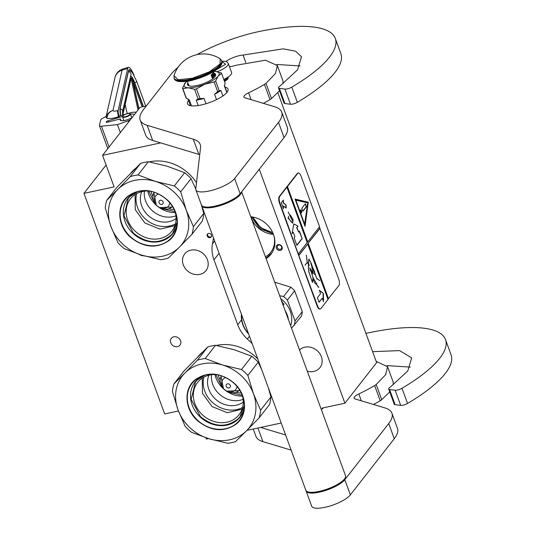 <?xml version="1.0" encoding="UTF-8"?>
<svg xmlns="http://www.w3.org/2000/svg" width="535" height="535" viewBox="0 0 535 535"><rect width="100%" height="100%" fill="white"/><g stroke="black" fill="none" stroke-linecap="round" stroke-linejoin="round"><path stroke-width="0.8" d="M272.723 232.658L260.565 227.683L252.707 217.009M272.502 232.183A21.226 18.31 38 0 1 253.229 217.116M160.701 142.892L102.559 155.337L140.09 107.328L146.269 106.01M178.443 410.994L164.673 413.943L83.948 193.356L114.109 186.896L102.559 155.337M208.436 438.606L206.383 439.041L205.928 437.811M246.949 430.361L281.229 423.024M252.132 343.517L247.324 339.029A33.825 29.178 38 0 1 237.727 324.725L213.973 259.816A33.825 29.178 38 0 1 212.462 243.779L213.532 238.028M210.074 237.68A2.367 2.04 -142 0 0 208.523 233.434A2.367 2.04 -142 0 0 210.074 237.68M180.556 340.688A5.497 4.741 -142 0 0 176.276 336.869A5.497 4.741 -142 0 0 171.32 338.354A5.497 4.741 -142 0 0 170.752 342.788A5.497 4.741 -142 0 0 175.025 346.606A5.497 4.741 -142 0 0 179.981 345.122A5.497 4.741 -142 0 0 180.556 340.688M139.441 254.459A5.497 4.741 -142 0 0 143.594 255.723M190.915 250.126A13.529 11.67 38 0 1 205.473 256.078A13.529 11.67 38 0 1 206.015 270.596A13.529 11.67 38 0 1 199.796 274.401A13.529 11.67 38 0 1 185.244 268.45A13.529 11.67 38 0 1 184.695 253.931A13.529 11.67 38 0 1 190.915 250.126M83.948 193.356L106.104 165.014M323.321 407.837L322.551 408.82L321.167 409.114M207.74 233.795A2.367 2.04 -142 0 0 211.385 236.651M277.846 92.689L376.627 362.623L344.894 403.216L322.277 408.058L322.551 408.82M344.894 403.216L259.281 169.254M282.246 248.447A3.217 2.769 38 0 1 278.715 250.347A3.217 2.769 38 0 1 276.227 246.628A3.217 2.769 38 0 1 279.751 244.736A3.217 2.769 38 0 1 282.246 248.447M266.096 258.632A24.61 21.226 -142 0 0 270.911 254.312A24.61 21.226 -142 0 0 271.987 231.167A24.61 21.226 -142 0 0 250.761 216.728M299.526 349.99A13.529 11.67 38 0 1 304.87 347.168A13.529 11.67 38 0 1 319.428 353.113A13.529 11.67 38 0 1 319.97 367.632A13.529 11.67 38 0 1 313.751 371.437A13.529 11.67 38 0 1 307.271 371.15M277.284 246.535A2.367 2.04 -142 0 0 281.718 247.872A2.367 2.04 38 0 0 277.284 246.535M271.171 253.971A24.61 21.226 38 0 1 265.989 258.338M273.927 235.848A23.252 20.056 38 0 1 270.79 252.266A23.252 20.056 38 0 1 265.434 256.827M251.336 216.795L259.796 228.572L273.265 233.942M271.92 252.881L265.962 258.265M224.346 80.992A8.46 2.501 -20.1 0 0 227.542 78.585A8.46 2.501 159.9 0 0 227.943 77.294L228.177 77.929M224.158 80.484A8.032 2.381 -20.1 0 0 227.027 78.291A8.032 2.381 159.9 0 0 227.435 77.501M221.885 61.217L224.733 61.211L226.853 61.826L228.271 63.418L231.601 72.519A13.529 4.006 159.9 0 1 230.959 74.586A13.529 4.006 -20.1 0 1 223.784 79.468M221.931 61.351L225.563 64.287L216.354 69.784M134.031 75.234A20.297 3.638 73.1 0 0 128.433 67.27A20.297 3.638 73.1 0 0 127.658 68.487L122.08 70.179L112.979 110.431C113.206 111.273 114.671 111.36 117.366 110.692L118.449 116.817L119.365 116.048L128.126 113.393A11.837 3.504 -20.1 0 1 136.264 112.223M117.366 110.692L118.161 110.451L127.658 68.487M118.161 110.451A5.918 1.063 73.1 0 0 119.245 116.576M132.132 117.513A7.61 2.254 159.9 0 1 124.722 120.455A7.61 2.254 159.9 0 1 120.074 120.007A7.61 2.254 159.9 0 1 120.362 118.937L107.508 122.214A1.859 0.548 159.9 0 1 106.144 122.161A1.859 0.548 159.9 0 1 106.144 122.047L106.164 121.967A1.859 0.548 159.9 0 1 108.057 120.81L122.689 116.369M130.547 114.182A7.61 2.254 159.9 0 1 134.332 114.697M118.449 116.817C113.447 118.369 109.621 118.89 106.98 118.382C107.1 114.564 109.093 111.909 112.979 110.431A10.994 10.312 -167.3 0 0 106.05 117.165L106.204 116.483L103.382 117.861A5.076 1.505 -20.1 0 0 100.66 120.067L99.436 125.464A5.076 1.505 -20.1 0 0 99.45 125.758A5.076 1.505 -20.1 0 0 101.489 126.22L117.426 124.615L128.139 120.79A11.837 3.504 -20.1 0 0 130.199 119.987M106.05 117.165L106.98 118.382M117.426 124.615L120.348 132.586M120.362 118.937L120.984 120.636M132.392 79.04L138.966 108.765M122.796 115.012L130.975 78.872A0.843 0.796 -167.3 0 0 130.948 78.444A9.302 1.665 73.1 0 1 132.005 78.257L130.914 79.14M125.177 104.499L127.21 113.674M122.816 116.128A3.892 1.15 159.9 0 0 124.428 116.871A3.892 1.15 159.9 0 0 128.594 115.453A3.892 1.15 -20.1 0 0 129.764 113.587A3.892 1.15 -20.1 0 0 124.234 114.931A3.892 1.15 159.9 0 0 122.816 116.128L122.615 116.516A4.226 1.251 159.9 0 1 122.749 116.309M122.615 116.516A4.226 1.251 159.9 0 0 122.555 116.951A4.226 1.251 159.9 0 0 124.916 117.239A4.226 1.251 159.9 0 0 128.895 115.781A4.226 1.251 -20.1 0 0 130.493 114.042A4.226 1.251 -20.1 0 0 130.165 113.748A4.226 1.251 -20.1 0 0 129.931 113.681M169.113 208.81A22.41 19.327 -142 0 0 174.163 209.479M152.829 196.077A22.41 19.327 38 0 1 150.957 191.343M148.623 190.968L153.846 201.347M163.757 209.091L175.085 211.653M106.686 200.404A46.512 40.118 38 0 0 105.275 208.015L110.872 226.365A42.285 36.467 -142 0 0 122.863 244.254A42.285 36.467 -142 0 0 141.748 255.182L124.367 248.721A46.512 40.118 -142 0 1 121.057 245.873A46.512 40.118 -142 0 1 117.994 242.776L110.872 226.365A42.285 36.467 38 0 1 117.68 189.51L106.686 200.404L117.025 187.183L140.591 163.396A46.512 40.118 38 0 1 148.362 161.73L167.268 166.245L184.655 172.705A46.512 40.118 -142 0 1 187.959 175.547A46.512 40.118 -142 0 1 191.022 178.65L195.79 189.022M191.991 234.243A46.512 40.118 -142 0 0 193.402 226.633L203.741 213.411A46.512 40.118 -142 0 1 202.33 221.015L191.991 234.243L179.472 247.083A42.285 36.467 -142 0 0 186.28 210.228L180.683 191.871A46.512 40.118 -142 0 0 177.62 188.775A46.512 40.118 -142 0 0 174.316 185.926L184.655 172.705M202.805 209.854A41.857 36.106 -142 0 0 202.919 209.031M196.492 182.843A41.857 36.106 -142 0 0 188.848 173.654A41.857 36.106 38 0 0 149.238 161.891M130.841 173.026A41.857 36.106 38 0 1 135.295 168.585M175.928 215.779A22.41 19.327 -142 0 1 151.927 210.342A22.41 19.327 38 0 1 144.423 191.149M201.468 205.42L201.575 204.905M201.648 205.427L201.575 205.774M202.036 207.078A41.857 36.106 -142 0 0 202.043 206.637M176.089 218.507A22.41 19.327 -142 0 1 148.035 215.317A22.41 19.327 38 0 1 141.735 191.65M175.413 223.891A26.275 22.664 -142 0 1 144.985 218.581A26.275 22.664 38 0 1 136.672 193.603M179.472 247.083L168.431 258.03A46.512 40.118 -142 0 1 160.654 259.696L141.748 255.182A42.285 36.467 -142 0 0 179.426 247.137M117.68 189.51L130.252 176.617L140.591 163.396M203.741 213.411L201.347 204.745M174.978 211.292A26.275 22.664 -142 0 1 171.822 231.22A26.275 22.664 -142 0 1 135.148 231.167A26.275 22.664 38 0 1 130.426 198.859A26.275 22.664 38 0 1 149.004 190.988M117.733 189.464A42.285 36.467 38 0 1 155.411 181.412A42.285 36.467 -142 0 1 186.28 210.228L193.402 226.633M167.04 199.662C179.867 211.044 180.917 231.287 169.147 240.456C156.641 248.989 143.627 247.812 130.112 236.938C117.285 225.556 116.242 205.306 128.005 196.138C140.518 187.604 153.532 188.781 167.04 199.662M130.252 176.617A46.512 40.118 38 0 1 138.03 174.952L148.362 161.73M174.316 185.926L155.411 181.412L138.03 174.952M180.683 191.871L191.022 178.65M177.132 223.998A28.522 24.597 -142 0 1 159.791 241.519A28.522 24.597 -142 0 1 133.081 233.441A28.522 24.597 38 0 1 136.157 191.965M177.199 222.025L172.751 233.193L171.12 235.046C159.477 244.428 146.891 243.793 133.355 233.14L123.973 215.779L128.286 198.438L129.911 196.592L138.05 191.423M174.878 225.643L160.146 229.147L144.898 223.001L135.261 209.687L135.101 194.546M236.296 392.382A22.41 19.327 -142 0 0 241.338 393.051M220.005 379.649A22.41 19.327 38 0 1 218.14 374.915M215.806 374.54L221.029 384.919M230.933 392.663L242.268 395.231M173.862 383.976A46.512 40.118 38 0 0 172.451 391.587L178.055 409.944A42.285 36.467 -142 0 0 190.045 427.826A42.285 36.467 -142 0 0 208.924 438.753L191.543 432.293A46.512 40.118 -142 0 1 188.233 429.444A46.512 40.118 -142 0 1 185.177 426.348L178.055 409.944A42.285 36.467 38 0 1 184.863 373.082L173.862 383.976L184.2 370.755L207.767 346.968A46.512 40.118 38 0 1 215.545 345.302L234.45 349.816L251.831 356.277A46.512 40.118 -142 0 1 255.141 359.125A46.512 40.118 -142 0 1 258.198 362.222L261.648 369.524M259.174 417.815A46.512 40.118 -142 0 0 260.578 410.205L270.917 396.983A46.512 40.118 -142 0 1 269.513 404.587L259.174 417.815L246.655 430.655A42.285 36.467 -142 0 0 253.463 393.8L247.859 375.443A46.512 40.118 -142 0 0 244.803 372.347A46.512 40.118 -142 0 0 241.492 369.504L251.831 356.277M269.988 393.432A41.857 36.106 -142 0 0 270.095 392.603M257.783 358.958A41.857 36.106 -142 0 0 256.024 357.226A41.857 36.106 38 0 0 216.414 345.463M198.024 356.598A41.857 36.106 38 0 1 202.471 352.164M243.111 399.351A22.41 19.327 -142 0 1 219.103 393.914A22.41 19.327 38 0 1 211.599 374.721M268.644 388.998L268.751 388.477M268.824 388.998L268.751 389.346M269.212 390.65A41.857 36.106 -142 0 0 269.219 390.209M243.264 402.079A22.41 19.327 -142 0 1 215.21 398.889A22.41 19.327 38 0 1 208.911 375.222M242.596 407.463A26.275 22.664 -142 0 1 212.168 402.153A26.275 22.664 38 0 1 203.855 377.175M246.655 430.655L235.607 441.602A46.512 40.118 -142 0 1 227.83 443.268L208.924 438.753A42.285 36.467 -142 0 0 246.602 430.708M184.863 373.082L197.428 360.195L207.767 346.968M270.917 396.983L268.53 388.323M242.154 394.863A26.275 22.664 -142 0 1 238.998 414.799A26.275 22.664 -142 0 1 202.324 414.745A26.275 22.664 38 0 1 197.602 382.431A26.275 22.664 38 0 1 216.18 374.56M184.909 373.035A42.285 36.467 38 0 1 222.587 364.99A42.285 36.467 -142 0 1 253.463 393.8L260.578 410.205M234.223 383.234C247.05 394.616 248.093 414.866 236.33 424.028C223.817 432.561 210.803 431.384 197.295 420.51C184.468 409.128 183.418 388.878 195.188 379.716C207.694 371.183 220.708 372.353 234.223 383.234M197.428 360.195A46.512 40.118 38 0 1 205.206 358.53L215.545 345.302M241.492 369.504L222.587 364.99L205.206 358.53M247.859 375.443L258.198 362.222M244.308 407.57A28.522 24.597 -142 0 1 226.974 425.091A28.522 24.597 -142 0 1 200.257 417.019A28.522 24.597 38 0 1 203.333 375.537M244.375 405.597L239.927 416.772L238.296 418.617C226.653 428 214.067 427.365 200.538 416.712L191.149 399.351L195.462 382.01L197.094 380.164L205.233 374.995M242.061 409.215L227.328 412.719L212.081 406.573L202.437 393.258L202.277 378.118M248.474 333.512A24.443 21.079 38 0 1 241.733 315.102M288.499 319.85A24.944 21.52 -142 0 0 285.101 310.574M248.635 333.96A24.944 21.52 38 0 1 241.452 314.339M291.555 328.202L301.439 316.198A27.907 24.068 -142 0 0 302.282 311.631L295.012 320.933L287.382 300.075A27.907 24.068 -142 0 0 283.563 296.51L290.826 287.208L274.709 282.166M302.282 311.631L294.651 290.779A27.907 24.068 -142 0 0 290.826 287.208M287.382 300.075L294.651 290.779M279.671 295.728L283.563 296.51M294.17 325.494A27.907 24.068 -142 0 0 295.012 320.933M290.686 325.835A24.944 21.52 -142 0 0 280.741 298.65M282.039 302.195A24.944 21.52 -142 0 1 283.918 304.114L283.169 304.061A24.944 21.52 -142 0 0 282.447 303.312M283.49 304.081A24.61 21.226 -142 0 0 282.259 302.81M281.477 301.686L282.266 301.686L281.758 301.439M283.777 304.408L282.955 304.348L284.011 304.228L283.276 305.05M283.182 304.161A24.944 21.52 -142 0 0 282.493 303.439M284.011 304.228L283.336 305.09L283.022 304.89M241.646 191.818L345.536 475.709A21.139 6.259 159.9 0 1 344.533 478.939A21.139 6.259 -20.1 0 1 323.407 490.307A21.139 6.259 -20.1 0 1 305.826 490.241L201.728 205.781A21.139 6.259 -20.1 0 0 219.31 205.848A21.139 6.259 -20.1 0 0 240.436 194.479A21.139 6.259 159.9 0 0 241.552 191.931M201.628 205.386A21.139 6.259 -20.1 0 0 201.728 205.781M225.997 61.465A12.853 3.805 -20.1 0 1 239.7 55.566A12.853 3.805 -20.1 0 1 243.071 55.058L245.792 62.501M243.071 55.058L283.222 48.846L295.634 51.226L301.493 56.723L297.587 69.784L280.079 85.974A5.076 1.505 -20.1 0 0 278.474 87.874A5.076 1.505 -20.1 0 0 279.35 88.342L284.901 103.516L290.485 104.245A5.076 1.505 159.9 0 0 297.34 102.305A122.622 36.3 -20.1 0 0 340.849 53.614L335.298 38.44A122.622 36.3 -20.1 0 0 258.358 31.692A72.727 21.527 -20.1 0 0 196.954 54.657M284.901 103.516A5.076 1.505 159.9 0 1 284.025 103.041L278.474 87.874M300.068 65.952L276.796 64.461M263.334 103.342A75.261 22.276 -20.1 0 0 269.994 99.577A8.46 2.501 159.9 0 0 271.533 98.534L279.524 90.749M283.162 83.587L282.901 80.731L277.351 65.558L265.447 60.208L236.363 65.19A14.545 4.307 -20.1 0 1 229.468 66.688M281.711 112.056L287.262 127.223A67.651 20.029 159.9 0 1 284.058 137.562L240.155 193.717L234.604 178.55L278.501 122.388A67.651 20.029 -20.1 0 0 281.711 112.056A67.651 20.029 -20.1 0 0 274.743 106.773L244.736 97.738A8.46 2.501 159.9 0 1 243.86 97.082A8.46 2.501 159.9 0 1 248.608 92.802A75.261 22.276 -20.1 0 0 264.444 84.41A8.46 2.501 -20.1 0 0 265.982 83.36L275.458 73.542L277.351 65.558M178.081 67.283A72.727 21.527 -20.1 0 0 170.846 74.572L143.387 109.695A67.651 20.029 -20.1 0 0 140.177 120.034A67.651 20.029 -20.1 0 0 147.145 125.317L193.255 139.194A67.651 20.029 159.9 0 1 200.224 144.477A67.651 20.029 159.9 0 1 200.551 147.493L195.797 188.909A21.139 6.259 -20.1 0 0 195.897 189.851L201.448 205.019A21.139 6.259 -20.1 0 0 219.029 205.086A21.139 6.259 -20.1 0 0 240.155 193.717M199.722 154.662A67.651 20.029 -20.1 0 0 198.806 154.361L193.255 139.194M147.145 125.317L152.702 140.484L198.806 154.361M152.702 140.484A67.651 20.029 159.9 0 1 145.727 135.201L140.177 120.034M279.35 88.342L284.928 89.071A5.076 1.505 -20.1 0 0 291.782 87.131A122.622 36.3 -20.1 0 0 335.298 38.44M195.897 189.851A21.139 6.259 -20.1 0 0 213.478 189.918A21.139 6.259 -20.1 0 0 234.604 178.55M224.486 81.387A8.506 2.521 -20.1 0 0 228.131 77.655A8.506 2.521 -20.1 0 0 227.99 77.415M188.541 100.52A21.567 6.387 -20.1 0 0 187.504 103.837A21.567 6.387 -20.1 0 0 201.033 105.02A21.567 6.387 -20.1 0 0 228.01 89.017A21.567 6.387 -20.1 0 0 225.075 87.151M372.614 351.662L399.585 350.612L411.696 357.875L407.79 370.936L390.282 387.126A5.076 1.505 -20.1 0 0 388.678 389.025A5.076 1.505 -20.1 0 0 389.554 389.493L395.104 404.667L400.688 405.396A5.076 1.505 159.9 0 0 407.543 403.457A122.622 36.3 -20.1 0 0 451.052 354.765L445.501 339.591A122.622 36.3 -20.1 0 0 368.561 332.844A72.727 21.527 -20.1 0 0 365.947 333.425M395.104 404.667A5.076 1.505 159.9 0 1 394.235 404.192L388.678 389.025M410.271 367.104L386.999 365.612M373.544 404.493A75.261 22.276 -20.1 0 0 380.204 400.728A8.46 2.501 159.9 0 0 381.736 399.685L389.734 391.901M393.372 384.739L393.105 381.883L387.554 366.709L376.179 361.386M391.914 413.207L397.465 428.374A67.651 20.029 159.9 0 1 394.262 438.713L350.365 494.868L344.808 479.701L388.711 423.539A67.651 20.029 -20.1 0 0 391.914 413.207A67.651 20.029 -20.1 0 0 384.946 407.924L354.939 398.889A8.46 2.501 159.9 0 1 354.07 398.234A8.46 2.501 159.9 0 1 358.811 393.954A75.261 22.276 -20.1 0 0 374.647 385.561A8.46 2.501 -20.1 0 0 376.185 384.511L385.668 374.694L387.554 366.709M306.007 490.608A21.139 6.259 -20.1 0 0 306.107 490.996L311.658 506.17A21.139 6.259 -20.1 0 0 329.232 506.237A21.139 6.259 -20.1 0 0 350.365 494.868M257.917 428.013L262.906 441.636L291.154 450.136M262.906 441.636A67.651 20.029 159.9 0 1 255.937 436.353L253.249 429.01M389.554 389.493L395.138 390.222A5.076 1.505 -20.1 0 0 401.992 388.283A122.622 36.3 -20.1 0 0 445.501 339.591M306.107 490.996A21.139 6.259 -20.1 0 0 323.682 491.07A21.139 6.259 -20.1 0 0 344.808 479.701M260.592 427.438L285.596 434.968M185.812 82.229L182.475 88.108L186.013 97.771A20.885 6.186 -20.1 0 0 186.394 98.313L182.856 88.643L188.28 87.787A18.605 5.504 -20.1 0 0 195.797 87.004A18.605 5.504 -20.1 0 0 204.865 84.236L214.114 81.955A20.885 6.186 -20.1 0 0 215.659 81.006L218.18 76.044L221.577 73.429A20.885 6.186 -20.1 0 0 221.196 72.894L214.91 71.389A18.605 5.504 -20.1 0 0 214.013 71.362M196.485 88.877A20.885 6.186 159.9 0 1 195.516 89.098A20.885 6.186 159.9 0 1 194.566 89.291L198.097 98.955A20.885 6.186 -20.1 0 0 200.023 98.547L196.485 88.877L204.865 84.236A18.605 5.504 -20.1 0 0 218.18 76.044L218.18 76.044A18.605 5.504 -20.1 0 0 215.317 71.416A18.605 5.504 -20.1 0 0 214.91 71.389M226.813 92.522L224.392 85.908L225.115 83.099L221.577 73.429M216.521 99.63L214.575 94.3L217.651 91.619A20.885 6.186 -20.1 0 0 219.196 90.669L215.659 81.006M219.196 90.669L220.855 90.435L222.881 95.966M217.651 91.619L214.114 81.955M200.023 98.547L204.042 98.44L205.982 103.743M198.204 105.549L196.218 100.119L198.097 98.955M184.996 83.146A18.605 5.504 -20.1 0 0 188.28 87.787L194.566 89.291M186.394 98.313L189.223 99.731L191.463 105.856M186.802 81.32A18.605 5.504 -20.1 0 0 185.839 82.203A18.605 5.504 -20.1 0 0 185.01 83.132M187.939 82.878A14.967 4.434 -20.1 0 0 187.538 84.731A14.967 4.434 -20.1 0 0 199.983 84.777A14.967 4.434 -20.1 0 0 214.943 76.732A14.967 4.434 159.9 0 0 215.652 74.445A14.967 4.434 159.9 0 0 214.147 73.288M214.575 94.3A19.447 5.758 -20.1 0 0 220.855 90.435M196.218 100.119A19.447 5.758 -20.1 0 0 204.042 98.44M182.475 88.108A20.885 6.186 -20.1 0 0 182.856 88.643M188.547 84.543A14.967 4.434 -20.1 0 0 188.126 85.46M214.756 74.953A14.967 4.434 159.9 0 1 215.672 75.381M188.434 85.647L188.909 85.841M173.982 77.95A25.372 7.51 159.9 0 0 195.074 78.03A25.372 7.51 159.9 0 0 220.427 64.387A25.372 7.51 159.9 0 0 221.63 60.515L220.166 58.796L220.126 63.979L209.158 71.911L192.319 78.25L178.195 79.768L173.982 75.696L174.27 78.745A25.372 7.51 159.9 0 0 195.369 78.826A25.372 7.51 159.9 0 0 220.721 65.183A25.372 7.51 159.9 0 0 221.918 61.311C222.52 62.067 222.092 63.585 220.627 65.865C215.21 71.71 206.042 76.438 193.115 80.049C188.554 81.4 183.712 81.868 178.59 81.474C176.042 80.919 174.597 80.016 174.27 78.745M220.239 66.106L198.773 78.337L185.458 81.427L176.784 80.698M211.512 74.706A1.692 0.696 77.9 0 0 211.7 76.532L212.255 78.05A13.95 4.133 -20.1 0 0 213.866 76.465A13.95 4.133 -20.1 0 0 214.582 75.081L213.465 72.044A13.95 4.133 -20.1 0 1 212.756 73.435A13.95 4.133 -20.1 0 1 211.144 75.014L211.7 76.532A1.692 0.696 77.9 0 0 212.582 77.515A1.692 0.696 77.9 0 0 212.783 77.374L214.582 75.081M212.255 78.05L212.783 77.374A1.692 0.696 77.9 0 0 212.756 75.188A1.692 0.696 77.9 0 0 212.047 74.218M212.736 73.462A1.692 0.696 77.9 0 0 212.97 74.907A1.692 0.696 77.9 0 0 213.853 75.89A1.692 0.696 77.9 0 0 214.053 75.749A1.692 0.696 77.9 0 0 214.027 73.562A1.692 0.696 77.9 0 0 213.291 72.586M213.692 75.883A1.692 0.696 77.9 0 0 213.96 75.02M213.933 74.525A1.692 0.696 77.9 0 0 213.819 73.924M212.662 76.137A1.692 0.696 77.9 0 0 212.455 75.248A1.692 0.696 77.9 0 0 211.893 74.365M212.422 77.501A1.692 0.696 77.9 0 0 212.689 76.438L211.907 74.8L212.255 77.007L212.482 76.044L212.703 76.438L212.281 76.298M212.863 74.412L213.258 75.495M213.358 73.456L213.398 74.679M213.806 74.612L214.167 74.472L213.806 74.94L213.666 73.148L212.93 73.609M211.907 74.8L211.506 75L212.255 77.007M213.585 75.502L213.004 73.596L213.304 75.562M213.411 73.71L213.766 75.268L214.167 74.472M213.378 73.522L213.712 73.643M213.117 73.904L213.652 73.382M212.408 75.91L212.174 76.211L211.913 75.02L212.121 75.97M298.109 173.046A5.076 2.08 77.9 0 0 297.875 173.066A5.076 2.08 77.9 0 0 297.273 173.474L279.35 196.398A5.076 2.08 77.9 0 0 279.437 202.972L317.188 306.14A5.076 2.08 77.9 0 0 319.83 309.076A5.076 2.08 77.9 0 0 320.05 308.996M287.442 186.528L307.712 241.9L319.569 226.726L300.971 175.901A5.076 2.08 77.9 0 0 298.329 172.965A5.076 2.08 77.9 0 0 297.721 173.373L279.805 196.305A5.076 2.08 77.9 0 0 279.885 202.879L298.737 255.282L307.739 244.094L328.002 299.466L320.886 308.568A5.076 2.08 77.9 0 1 320.284 308.983L319.83 309.076M327.922 299.246L338.809 285.643A5.076 2.08 77.9 0 0 338.722 279.069L319.348 227.014M298.737 255.282L317.636 306.04A5.076 2.08 77.9 0 0 320.284 308.983M283.41 200.057L281.303 202.758L283.523 208.824L283.49 205.995L286.192 208.102L286.151 204.999L283.45 202.892L283.41 200.057M293.728 224.078L292.17 233.621L293.254 232.237L294.919 236.791L294.13 237.801L296.905 245.391L302.175 238.643L299.399 231.06L298.61 232.07L296.945 227.522L298.022 226.138L293.882 224.051M294.029 224.011L298.022 226.138M288.191 211.987L292.618 221.169L293.113 219.731L292.612 223.082L291.134 221.864L288.539 218.033L288.579 216.354L288.472 217.939L288.004 217.966L292.638 223.189L293.093 219.624L292.598 221.069L288.191 211.987M293.053 219.604L290.311 215.037L293.1 219.597M298.483 253.697L307.184 242.576L286.921 187.196M307.712 241.9L287.141 186.588M308.274 202.203L295.059 199.06L305.05 226.365L308.274 202.203L295.113 199.207M328.229 298.858L307.966 243.478L319.823 228.311M320.124 228.244L307.966 243.478M328.53 298.791L308.267 243.418M323.494 301.646L323.394 293.394L319.315 290.217L320.572 293.648L317.395 297.714L319.067 302.275L322.244 298.216L323.494 301.646M311.042 263.153L317.021 279.15L313.47 269.265L314.834 274.702M310.815 263.842L311.811 264.952L314.901 274.689M311.597 265.327L311.718 264.972M310.24 270.376L310.835 269.379L313.242 273.994M312.828 277.478C313.537 281.122 314.714 283.389 316.366 284.286L318.873 287.449L316.459 284.286L316.827 283.991L312.928 277.585M308.835 259.114L308.341 265.995L308.815 271.9M308.962 271.874L312.313 282.119M316.934 278.414L319.776 280.708M309.417 265.3L307.291 262.397L306.354 255.041L307.217 262.377L305.044 265.159L307.277 262.531L309.417 265.3M299.038 255.215L307.739 244.094M283.45 202.892L283.115 200.438M286.151 204.999L283.149 202.959M285.891 207.861L285.85 205.065M283.49 205.995L283.209 207.968M302.175 238.643L299.179 231.341M296.825 245.17L301.874 238.71M293.254 232.237L292.15 233.334M296.945 227.522L297.721 226.205M298.61 232.07L296.644 227.582M288.472 217.939L287.97 217.885M304.836 225.777L307.973 202.263M323.394 293.394L319.469 290.639M323.187 300.784L323.093 293.454M322.244 298.216L318.987 302.061M314.6 271.68L313.142 268.43M316.56 284.105L315.623 283.918M311.738 264.792L310.835 263.661L311.738 264.792L311.316 265.159M309.825 268.175L310.775 269.252L310.166 270.175M310.119 270.402L310.715 269.406M318.873 287.449L317.797 286.633M311.337 263.294L308.902 259.08L308.481 265.982L308.869 271.894L312.487 282.453L312.995 277.444L309.946 267.975L313.216 274.007L311.169 263.327M304.535 224.78L295.501 200.097L307.745 202.879L304.535 224.78M304.836 224.713L295.801 200.036M300.616 209.994A1.525 0.622 77.9 0 0 300.563 211.733A1.525 0.622 77.9 0 0 301.432 212.843A1.525 0.622 77.9 0 0 301.613 212.723A1.525 0.622 77.9 0 0 301.666 210.984A1.525 0.622 77.9 0 0 300.797 209.867A1.525 0.622 77.9 0 0 300.616 209.994M305.732 204.337A0.843 0.348 77.9 0 0 305.291 203.842A0.843 0.348 77.9 0 0 305.191 203.915L302.028 207.961A0.843 0.348 77.9 0 0 302.048 209.051L302.603 210.569A0.843 0.348 77.9 0 0 303.037 211.064A0.843 0.348 77.9 0 0 303.144 210.991L306.301 206.945A0.843 0.348 77.9 0 0 306.287 205.855L305.431 204.397A0.843 0.348 77.9 0 0 305.157 203.962M301.272 212.83A1.525 0.622 77.9 0 0 301.312 212.79A1.525 0.622 77.9 0 0 301.412 211.231A1.525 0.622 77.9 0 0 300.657 209.947M302.877 211.011L306 207.012A0.843 0.348 77.9 0 0 305.987 205.915L305.431 204.397M249.477 336.268L247.324 339.029M241.566 319.816L237.727 324.725M219.103 253.256L213.973 259.816M214.622 241.017L212.462 243.779M250.841 216.735A23.252 20.056 -142 0 0 273.445 234.404M228.271 63.418A13.529 4.006 159.9 0 1 227.629 65.484A13.529 4.006 159.9 0 1 217.27 71.703M120.622 115.667A17.762 3.183 -106.9 0 1 120.094 107.876L128.487 70.767A17.762 3.183 -106.9 0 1 131.476 71.657M120.094 107.876A0.843 0.796 12.7 0 1 120.121 108.304L120.642 115.66M128.487 70.767A0.843 0.796 12.7 0 1 128.52 71.195L120.121 108.304M122.856 68.962A20.297 3.638 73.1 0 0 122.08 70.179A10.994 10.312 -167.3 0 0 114.971 77.615C115.961 73.395 118.589 70.506 122.856 68.962L128.433 67.27M128.139 120.79L128.594 122.033M101.489 126.22L109.093 146.985M108.478 121.967L108.057 120.81M130.52 76.552A10.994 1.973 -106.9 0 1 134.84 83.079L143.454 106.612M143.467 106.605L134.84 83.079M143.139 106.679L134.713 83.654A9.302 1.665 73.1 0 0 132.292 78.605M130.948 78.444L122.662 115.052L122.542 111.808A2.528 2.367 -167.3 0 0 120.034 108.873M132.005 78.257L138.806 108.98M142.163 106.886L133.85 84.176L134.713 83.654M133.563 84.262L133.85 84.176A8.46 1.518 73.1 0 0 133.155 82.417M131.189 79.06L138.03 109.969M122.542 111.808L130.941 74.699A2.528 2.367 -167.3 0 0 128.387 71.764M134.753 82.805A2.528 0.749 -20.1 0 0 136.666 81.313L145.741 106.124M147.707 190.948A25.453 21.955 -142 0 0 155.845 204.825A25.453 21.955 -142 0 0 157.578 206.323M158.032 206.677A25.453 21.955 -142 0 0 175.333 212.542M134.894 192.419C146.175 188.681 156.855 191.135 166.92 199.769A30.04 25.907 38 0 1 176.998 225.335A30.04 25.907 38 0 1 159.209 244.983A30.04 25.907 38 0 1 130.393 236.637A30.04 25.907 38 0 1 134.894 192.419A30.04 25.907 38 0 1 166.92 199.762C174.557 207.272 177.914 215.792 176.998 225.335M162.74 203.875A2.28 1.966 -142 0 0 159.403 200.759A2.28 1.966 38 0 0 162.74 203.875M172.471 206.483A11.609 10.011 -142 0 0 172.477 206.477A11.609 10.011 38 0 1 159.557 207.607L156.728 205.52A8.145 7.022 38 0 0 159.009 207.306A8.145 7.022 38 0 0 168.07 206.517A8.145 7.022 -142 0 0 169.816 202.825M158.467 193.951A8.145 7.022 -142 0 0 156.18 195.422A8.145 7.022 38 0 0 156.728 205.52L156.3 205.065A11.609 10.011 38 0 1 154.281 192.246M214.889 374.52A25.453 21.955 -142 0 0 223.021 388.397A25.453 21.955 -142 0 0 224.753 389.895M225.208 390.249A25.453 21.955 -142 0 0 242.509 396.114M234.109 383.341A30.04 25.907 38 0 1 244.174 408.907A30.04 25.907 38 0 1 226.385 428.555A30.04 25.907 38 0 1 197.569 420.209A30.04 25.907 38 0 1 202.07 375.991A30.04 25.907 38 0 1 234.103 383.334M229.916 387.447A2.28 1.966 -142 0 0 226.579 384.337A2.28 1.966 38 0 0 229.916 387.447M239.653 390.055A11.609 10.011 -142 0 0 239.66 390.048A11.609 10.011 38 0 1 226.733 391.179L223.904 389.092A8.145 7.022 38 0 0 226.185 390.878A8.145 7.022 38 0 0 235.246 390.089A8.145 7.022 -142 0 0 236.992 386.404M225.643 377.529A8.145 7.022 -142 0 0 223.356 378.994A8.145 7.022 38 0 0 223.904 389.092L223.483 388.637A11.609 10.011 38 0 1 221.457 375.824M284.928 89.071L290.485 104.245M271.533 98.534L265.982 83.36M269.994 99.577L264.444 84.41M251.116 99.664L248.608 92.802M278.501 122.388L284.058 137.562M291.782 87.131L297.34 102.305M395.138 390.222L400.688 405.396M381.736 399.685L376.185 384.511M380.204 400.728L374.647 385.561M361.319 400.815L358.811 393.954M388.711 423.539L394.262 438.713M401.992 388.283L407.543 403.457M215.538 75.756A14.545 4.307 -20.1 0 0 214.889 75.321M279.437 202.972L279.885 202.879M279.35 196.398L279.805 196.305M297.273 173.474L297.721 173.373M317.188 306.14L317.636 306.04M309.879 268.022L313.122 273.994M128.52 71.195L128.614 70.747M107.816 148.616L99.45 125.758M106.171 116.496L114.971 77.615M134.84 83.032L132.834 78.418L130.694 75.783M132.359 78.819L138.98 108.752M128.654 70.774L130.607 71.081L132.446 72.693L136.666 81.313M129.764 113.587L130.165 113.748M130.493 114.042L131.831 117.7M122.555 116.951L123.893 120.602M159.557 207.607L172.798 206.998M156.3 205.065L153.699 192.065M202.07 375.991C213.358 372.253 224.031 374.707 234.096 383.348C241.733 390.844 245.097 399.364 244.174 408.907M226.733 391.179L239.981 390.57M223.483 388.637L220.875 375.637M224.499 85.58L226.967 92.328M188.059 99.202L190.44 105.696M220.173 58.796A30.95 30.95 0 0 0 173.982 75.696M221.63 60.515L221.918 61.311M213.545 71.65L215.251 76.298M187.344 81.24L189.042 85.888M298.329 172.965L297.875 173.066"/></g></svg>
